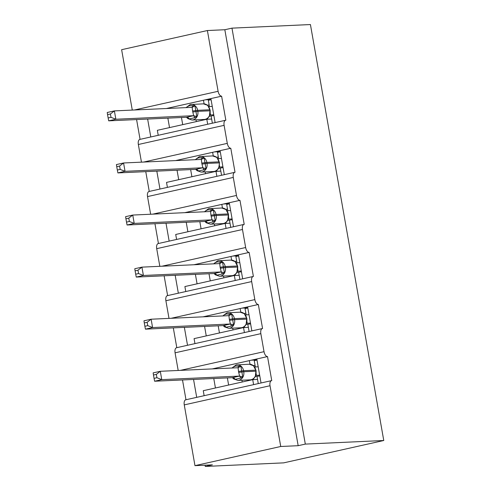<?xml version="1.0" encoding="UTF-8"?>
<svg xmlns="http://www.w3.org/2000/svg" width="491" height="491" viewBox="0 0 491 491"><rect width="100%" height="100%" fill="white"/><g stroke="black" fill="none" stroke-linecap="round" stroke-linejoin="round"><path stroke-width="0.74" d="M132.275 110.082L121.627 49.695L207.392 30.534L224.829 29.736L231.973 28.14L310.422 24.55L383.766 440.507L283.7 462.86L205.256 466.45L212.4 464.854L194.97 465.652L184.26 404.891A5.1 2.59 -102.6 0 1 185.758 399.797L271.529 380.635A5.1 2.59 -102.6 0 1 271.756 380.605L267.515 356.57L249.367 360.627L250.005 364.248M205.035 465.192L205.256 466.45M215.119 122.59L210.885 98.574L203.452 100.238L204.09 103.859M267.515 356.57A5.1 2.59 77.4 0 1 264.023 351.679L260.844 333.653A5.1 2.59 -102.6 0 1 262.347 328.559A5.1 2.59 -102.6 0 1 262.575 328.528L258.334 304.494A5.1 2.59 77.4 0 1 254.835 299.602L251.662 281.576A5.1 2.59 -102.6 0 1 253.16 276.482A5.1 2.59 -102.6 0 1 253.393 276.451L249.152 252.411A5.1 2.59 77.4 0 1 245.653 247.525L242.474 229.5A5.1 2.59 -102.6 0 1 243.978 224.399A5.1 2.59 -102.6 0 1 244.211 224.375L239.97 200.334A5.1 2.59 77.4 0 1 236.472 195.449L233.293 177.423A5.1 2.59 -102.6 0 1 234.796 172.323A5.1 2.59 -102.6 0 1 235.023 172.292L230.788 148.257A5.1 2.59 77.4 0 1 227.29 143.372L224.111 125.346A5.1 2.59 -102.6 0 1 225.615 120.246A5.1 2.59 -102.6 0 1 225.842 120.215L221.607 96.181L210.885 98.574M207.687 124.254L206.803 119.264L157.347 130.311L158.225 135.301M206.803 119.264L211.633 119.043M150.792 136.964L147.638 119.061M140.07 139.358L136.584 119.565M224.301 174.667L220.066 150.651L212.634 152.314L213.272 155.935M230.788 148.257L220.066 150.651M216.869 176.33L215.991 171.341L166.529 182.394L167.406 187.378M215.991 171.341L220.815 171.12M159.974 189.041L156.819 171.138M149.258 191.435L145.766 171.647M233.483 226.75L229.248 202.734L221.815 204.391L222.454 208.012M239.97 200.334L229.248 202.734M226.05 228.407L225.173 223.417L175.71 234.471L176.594 239.455M225.173 223.417L229.997 223.196M169.156 241.118L166.001 223.215M158.44 243.511L154.947 223.724M242.664 278.827L238.43 254.811L230.997 256.468L231.635 260.089M249.152 252.411L238.43 254.811M235.232 280.484L234.354 275.5L184.892 286.548L185.776 291.537M234.354 275.5L239.178 275.279M178.343 293.195L175.183 275.298M167.621 295.588L164.129 275.801M251.852 330.903L247.617 306.887L240.179 308.544L240.817 312.166M258.334 304.494L247.617 306.887M244.414 332.56L243.536 327.577L194.08 338.624L194.958 343.614M243.536 327.577L248.366 327.356M187.525 345.271L184.37 327.374M176.803 347.671L173.311 327.878M203.452 100.238L166.363 108.523M212.634 152.314L175.551 160.6M221.815 204.391L184.733 212.677M230.997 256.468L193.914 264.753M240.179 308.544L203.096 316.83M261.034 382.98L256.799 358.964M253.601 384.643L252.718 379.653L203.262 390.701L204.139 395.691M252.718 379.653L257.548 379.433M196.707 397.354L193.552 379.451M185.985 399.748L182.499 379.954M249.367 360.627L212.278 368.913M207.392 30.534L218.108 91.295A5.1 2.59 77.4 0 0 221.607 96.181M224.829 29.736L298.172 445.693L280.735 446.491L270.025 385.73A5.1 2.59 -102.6 0 1 271.529 380.635M260.844 333.653L175.072 352.814L178.19 370.472M175.072 352.814A5.1 2.59 -102.6 0 1 176.576 347.72L262.347 328.559M251.662 281.576L165.89 300.738L169.002 318.395M165.89 300.738A5.1 2.59 -102.6 0 1 167.394 295.643L253.16 276.482M242.474 229.5L156.709 248.661L159.82 266.312M156.709 248.661A5.1 2.59 -102.6 0 1 158.212 243.561L243.978 224.399M233.293 177.423L147.527 196.584L150.639 214.236M147.527 196.584A5.1 2.59 -102.6 0 1 149.031 191.484L234.796 172.323M224.111 125.346L138.345 144.501L141.457 162.159M138.345 144.501A5.1 2.59 -102.6 0 1 139.849 139.407L225.615 120.246M207.331 105.105L209.16 105.025M216.519 157.181L218.342 157.102M225.7 209.264L227.523 209.178M234.882 261.341L236.711 261.255M244.064 313.418L245.893 313.332M253.246 365.494L255.075 365.414M280.735 446.491L194.97 465.652M383.766 440.507L305.316 444.097L298.172 445.693M231.973 28.14L305.316 444.097M207.84 119.215L207.656 118.165M217.022 171.298L216.838 170.242M226.204 223.374L226.02 222.325M235.392 275.451L235.201 274.401M244.573 327.528L244.383 326.478M253.755 379.604L253.571 378.555M215.439 387.982L213.769 378.524M206.257 335.905L204.587 326.447M197.075 283.829L195.406 274.371M187.893 231.746L186.224 222.294M178.712 179.669L177.042 170.211M169.524 127.592L167.861 118.135M251.257 360.204L256.971 359.94M242.075 308.127L247.789 307.863M232.894 256.044L238.601 255.786M223.712 203.968L229.42 203.71M214.53 151.891L220.238 151.627M205.342 99.814L211.056 99.55M253.644 365.82L249.299 364.236A7.31 6.273 -92.6 0 1 255.78 370.165L253.405 365.617M232.728 367.974A3.738 2.78 75.1 0 0 233.029 367.127L235.539 366.053L240.866 366.225L242.763 376.99L240.541 378.131L235.183 379.328L233.839 379.015L237.939 380.402L250.146 379.844A7.31 6.273 -92.6 0 0 251.073 379.715A7.31 6.273 -92.6 0 0 255.958 371.165L255.78 370.165L243.579 370.723L238.497 371.411L238.104 367.728L160.299 371.288L161.766 379.635L239.577 376.075L238.497 371.411M153.474 375.014L153.149 372.884L160.299 371.288L156.328 374.375L153.474 375.014L154.057 378.352L156.917 377.714L156.328 374.375M156.917 377.714L161.766 379.635L154.622 381.231L232.353 377.677L239.498 376.075M233.839 379.015L232.353 377.677M259.653 375.155L255.958 375.412M259.788 375.928L255.252 376.628M255.345 366.937L254.24 360.689L256.996 360.075M258.278 383.594L257.038 376.542M258.18 366.808L254.811 366.961L254.939 367.348M256.21 373.976L256.357 375.308M250.146 379.844C252.294 379.709 254.013 378.616 255.289 376.566L256.026 370.189M240.866 366.225L238.184 367.71M242.763 376.99L239.577 376.075M154.057 378.352L154.622 381.231M244.463 313.737L240.117 312.159A7.31 6.273 -92.6 0 1 246.599 318.088L244.223 313.54M223.546 315.897A3.738 2.78 75.1 0 0 223.847 315.05L226.357 313.976L231.684 314.142L233.581 324.913L231.359 326.055L226.001 327.252L224.651 326.938L228.757 328.319L240.958 327.761A7.31 6.273 -92.6 0 0 241.891 327.638A7.31 6.273 -92.6 0 0 246.77 319.089L246.599 318.088L234.391 318.647L229.315 319.334L228.923 315.645L151.118 319.211L152.584 327.558L230.396 323.999L229.315 319.334M144.286 322.937L143.967 320.807L151.118 319.211L147.147 322.299L144.286 322.937L144.876 326.276L147.73 325.637L147.147 322.299M147.73 325.637L152.584 327.558L145.44 329.154L223.166 325.594L230.316 323.999M224.651 326.938L223.166 325.594M250.471 323.078L246.777 323.336M250.606 323.851L246.071 324.551M246.163 314.86L245.058 308.612L247.808 307.998M249.097 331.517L247.857 324.465M248.998 314.731L245.629 314.884L245.752 315.271M247.028 321.9L247.176 323.225M240.958 327.761C243.113 327.626 244.831 326.54 246.101 324.49L246.844 318.113M231.684 314.142L229.002 315.633M233.581 324.913L230.396 323.999M144.876 326.276L145.44 329.154M235.281 261.66L230.936 260.083A7.31 6.273 -92.6 0 1 237.411 266.012L235.042 261.464M214.364 263.82A3.738 2.78 75.1 0 0 214.665 262.973L217.175 261.893L222.503 262.065L224.399 272.836L222.178 273.978L216.813 275.175L215.469 274.862L219.575 276.243L231.777 275.684A7.31 6.273 -92.6 0 0 232.709 275.561A7.31 6.273 -92.6 0 0 237.589 267.012L237.411 266.012L225.209 266.564L220.128 267.257L219.741 263.569L141.93 267.135L143.403 275.482L221.214 271.922L220.128 267.257M135.105 270.86L134.786 268.73L141.93 267.135L137.959 270.222L135.105 270.86L135.694 274.193L138.548 273.555L137.959 270.222M138.548 273.555L143.403 275.482L136.259 277.077L213.984 273.518L221.134 271.922M215.469 274.862L213.984 273.518M241.29 271.001L237.595 271.253M241.425 271.775L236.889 272.468M236.981 262.783L235.876 256.529L238.626 255.915M239.915 279.44L238.669 272.388M239.817 262.654L236.441 262.808L236.57 263.194M237.847 269.823L237.994 271.149M231.777 275.684C233.931 275.549 235.649 274.457 236.92 272.413L237.656 266.03M222.503 262.065L219.821 263.557M224.399 272.836L221.214 271.922M135.694 274.193L136.259 277.077M226.063 209.559L221.748 208A7.31 6.273 -92.6 0 1 228.229 213.929L225.854 209.387M205.183 211.744A3.738 2.78 75.1 0 0 205.484 210.897L207.994 209.817L213.315 209.988L215.218 220.76L212.996 221.901L207.632 223.098L206.288 222.785L210.394 224.166L222.595 223.608A7.31 6.273 -92.6 0 0 223.528 223.485A7.31 6.273 -92.6 0 0 228.407 214.929L228.229 213.929L216.028 214.487L210.946 215.181L210.559 211.492L132.748 215.058L134.221 223.399L212.032 219.845L210.946 215.181M125.923 218.783L125.604 216.654L132.748 215.058L128.777 218.145L125.923 218.783L126.512 222.116L129.366 221.478L128.777 218.145M129.366 221.478L134.221 223.399L127.071 225.001L204.802 221.441L211.952 219.845M206.288 222.785L204.802 221.441M232.102 218.925L228.413 219.176M232.243 219.698L227.707 220.391M227.793 210.707L226.695 204.452L229.444 203.839M230.733 227.364L229.487 220.312M230.635 210.578L227.259 210.725L227.388 211.118M228.665 217.746L228.812 219.072M222.595 223.608C224.749 223.473 226.461 222.38 227.738 220.336L228.475 213.953M213.315 209.988L210.639 211.48M215.218 220.76L212.032 219.845M126.512 222.116L127.071 225.001M216.678 157.335L212.566 155.923A7.31 6.273 -92.6 0 1 219.047 161.852L216.905 157.501M196.001 159.661A3.738 2.78 75.1 0 0 196.302 158.814L198.806 157.74L204.133 157.912L206.036 168.677L203.814 169.818L198.45 171.021L197.106 170.708L201.212 172.089L213.413 171.531A7.31 6.273 -92.6 0 0 214.346 171.402A7.31 6.273 -92.6 0 0 219.225 162.852L219.047 161.852L206.846 162.411L201.764 163.098L201.371 159.415L123.566 162.975L125.039 171.322L202.844 167.762L201.764 163.098M116.741 166.707L116.416 164.577L123.566 162.975L119.595 166.068L116.741 166.707L117.331 170.039L120.185 169.401L119.595 166.068M120.185 169.401L125.039 171.322L117.889 172.918L195.621 169.364L202.765 167.769M197.106 170.708L195.621 169.364M222.92 166.842L219.225 167.1M223.055 167.621L218.52 168.315M218.612 158.63L217.513 152.376L220.263 151.762M221.551 175.281L220.306 168.235M221.447 158.501L218.078 158.648L218.207 159.041M219.483 165.67L219.63 166.995M213.413 171.531C215.567 171.396 217.28 170.303 218.556 168.253L218.851 167.707M204.133 157.912L201.457 159.403M206.036 168.677L202.844 167.762M117.331 170.039L117.889 172.918M207.497 105.258L203.384 103.846A7.31 6.273 -92.6 0 1 209.866 109.775L207.724 105.424M186.813 107.584A3.738 2.78 75.1 0 0 187.114 106.737L189.624 105.663L194.952 105.835L196.848 116.6L194.632 117.742L189.268 118.939L187.918 118.626L192.024 120.013L204.231 119.454A7.31 6.273 -92.6 0 0 205.158 119.325A7.31 6.273 -92.6 0 0 210.044 110.776L209.866 109.775L197.664 110.334L192.582 111.021L192.19 107.339L114.385 110.898L115.858 119.245L193.663 115.686L192.582 111.021M107.56 114.624L107.234 112.494L114.385 110.898L110.414 113.986L107.56 114.624L108.143 117.963L111.003 117.324L110.414 113.986M111.003 117.324L115.858 119.245L108.707 120.841L186.439 117.288L193.583 115.686M187.924 118.626L186.439 117.288M213.738 114.765L210.044 115.023M213.873 115.538L209.338 116.238M209.43 106.553L208.325 100.299L211.081 99.685M212.37 123.204L211.124 116.158M212.265 106.418L208.896 106.572L209.025 106.958M210.295 113.587L210.449 114.919M204.231 119.454C206.386 119.319 208.098 118.227 209.375 116.177L210.111 109.8M194.952 105.835L192.269 107.326M196.848 116.6L193.663 115.686M108.143 117.963L108.707 120.841M218.108 91.295L134.454 109.984M227.29 143.372L143.636 162.061M236.472 195.449L152.818 214.137M245.653 247.525L161.999 266.214M254.835 299.602L171.181 318.291M264.023 351.679L180.363 370.374M270.025 385.73L184.26 404.891M242.229 381.998L241.91 380.218M233.041 329.921L232.728 328.141M223.859 277.845L223.546 276.065M214.677 225.762L214.364 223.982M205.496 173.685L205.183 171.905M196.314 121.608L196.001 119.829M236.165 364.917A7.31 6.273 87.4 0 1 237.098 364.795A7.31 6.273 87.4 0 1 243.579 370.723L243.751 371.724A7.31 6.273 87.4 0 1 238.871 380.273A7.31 6.273 87.4 0 1 237.939 380.402M238.669 372.411L243.751 371.724L256.198 371.19M238.074 367.728A3.738 0.841 79 0 0 238.393 365.93M240.541 378.131A3.738 0.841 79 0 0 239.43 376.094M235.183 379.328A3.738 2.78 75.1 0 0 232.396 377.665M226.983 312.841A7.31 6.273 87.4 0 1 227.91 312.718A7.31 6.273 87.4 0 1 234.391 318.647L234.569 319.647A7.31 6.273 87.4 0 1 229.69 328.197A7.31 6.273 87.4 0 1 228.757 328.319M229.487 320.335L234.569 319.647L247.016 319.113M228.886 315.652A3.738 0.841 79 0 0 229.211 313.853M231.359 326.055A3.738 0.841 79 0 0 230.248 324.011M226.001 327.252A3.738 2.78 75.1 0 0 223.215 325.582M217.801 260.764A7.31 6.273 87.4 0 1 218.728 260.641A7.31 6.273 87.4 0 1 225.209 266.564L225.387 267.57A7.31 6.273 87.4 0 1 220.508 276.12A7.31 6.273 87.4 0 1 219.575 276.243M220.306 268.258L225.387 267.57L237.834 267.036M219.704 263.575A3.738 0.841 79 0 0 220.029 261.777M222.178 273.978A3.738 0.841 79 0 0 221.067 271.934M216.813 275.175A3.738 2.78 75.1 0 0 214.033 273.505M208.614 208.687A7.31 6.273 87.4 0 1 209.547 208.558A7.31 6.273 87.4 0 1 216.028 214.487L216.206 215.488A7.31 6.273 87.4 0 1 211.326 224.043A7.31 6.273 87.4 0 1 210.394 224.166M211.124 216.181L216.206 215.488L228.653 214.954M210.522 211.498A3.738 0.841 79 0 0 210.842 209.694M212.996 221.901A3.738 0.841 79 0 0 211.879 219.858M207.632 223.098A3.738 2.78 75.1 0 0 204.851 221.429M199.432 156.604A7.31 6.273 87.4 0 1 200.365 156.482A7.31 6.273 87.4 0 1 206.846 162.411L207.024 163.411A7.31 6.273 87.4 0 1 202.139 171.96A7.31 6.273 87.4 0 1 201.212 172.089M201.942 164.104L207.024 163.411L219.471 162.877L219.293 161.877M201.341 159.415A3.738 0.841 79 0 0 201.66 157.617M203.814 169.818A3.738 0.841 79 0 0 202.697 167.781M198.45 171.021A3.738 2.78 75.1 0 0 195.67 169.352M190.25 104.528A7.31 6.273 87.4 0 1 191.183 104.405A7.31 6.273 87.4 0 1 197.664 110.334L197.842 111.334A7.31 6.273 87.4 0 1 192.957 119.884A7.31 6.273 87.4 0 1 192.024 120.013M192.76 112.022L197.842 111.334L210.289 110.8M192.159 107.339A3.738 0.841 79 0 0 192.478 105.54M194.632 117.742A3.738 0.841 79 0 0 193.515 115.704M189.268 118.939A3.738 2.78 75.1 0 0 186.482 117.275M228.628 385.036L227.37 377.904M219.446 332.959L218.188 325.828M210.265 280.883L209.006 273.745M201.083 228.8L199.825 221.668M191.901 176.723L190.643 169.591M182.713 124.646L181.455 117.515M249.299 364.236L236.085 364.93L231.948 368.072M233.483 378.714L232.574 377.689M240.117 312.159L226.903 312.853L222.767 315.995M224.301 326.638L223.393 325.613M230.936 260.083L217.722 260.77L213.585 263.913M215.119 274.555L214.211 273.536M221.748 208L208.54 208.693L204.403 211.836M205.938 222.478L205.029 221.453M212.566 155.923L199.358 156.617L195.222 159.759M196.756 170.402L195.848 169.377M218.833 167.738L219.471 162.877M203.384 103.846L190.177 104.54L186.034 107.682M187.568 118.325L186.666 117.3"/></g></svg>
